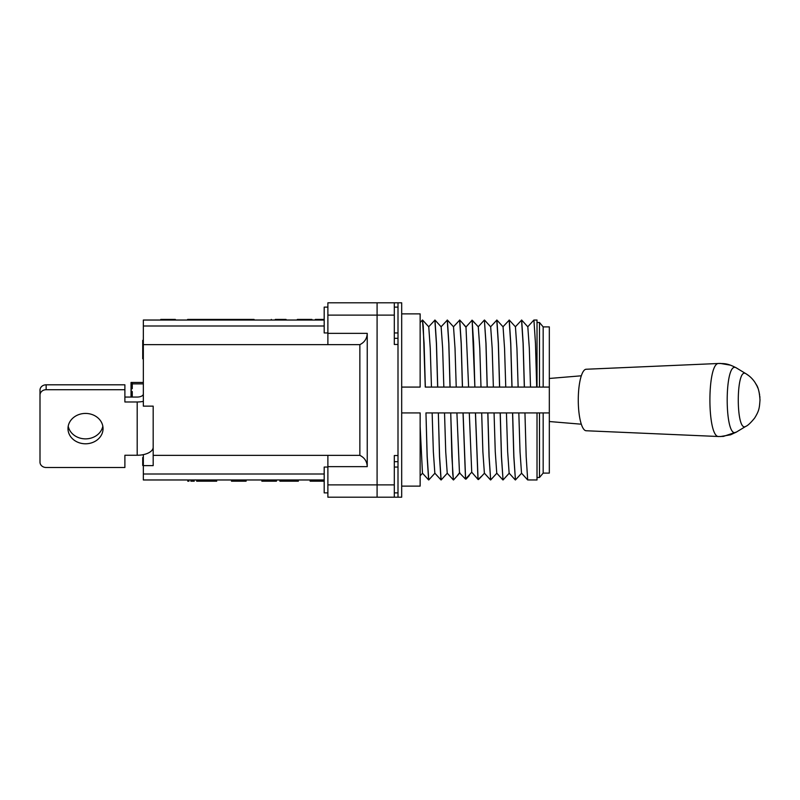 <?xml version="1.0" encoding="UTF-8"?>
<svg xmlns="http://www.w3.org/2000/svg" width="800" height="800" viewBox="0 0 800 800"><rect width="100%" height="100%" fill="white"/><g stroke="black" fill="none" stroke-linecap="round" stroke-linejoin="round"><path stroke-width="1.2" d="M324.19 326L143.34 326L143.34 320.03L324.19 320.03M324.19 479.97L143.34 479.97L143.34 454.63M359.86 455.36L359.86 344.64C364.55 342.34 367.01 338.58 367.24 333.36L367.24 466.64C367.01 461.42 364.55 457.66 359.86 455.36L153.18 455.36L153.18 406.15L153.18 417.69L153.18 406.15L143.34 406.15L143.34 326M143.34 344.64L359.86 344.64M324.19 474L143.34 474M153.18 455.36L153.18 465.63L143.34 465.63M327.88 344.64L327.88 302.81L377.09 302.81L377.09 497.19L327.88 497.19L327.88 455.36M143.34 457.54L142.72 457.54L142.72 465.45L143.34 465.45M142.72 465.48L143.34 465.48M143.34 340.33L142.72 340.33L142.72 358.79L143.34 358.79M286.05 320.03L286.05 319.42L275.28 319.42M271.31 319.42L271.29 320.03L271.31 319.42M285.64 319.42L285.64 320.03M283.98 319.42L283.98 320.03M175.34 320.03L175.34 319.42L160.79 319.42L160.79 320.03M175.07 319.42L175.07 320.03M160.79 319.42L160.54 320.03M319.27 319.42L319.25 320.03L319.27 319.42L315.36 319.42L315.36 320.03M324.19 319.42L319.51 319.42L319.51 320.03M297.35 319.42L297.33 320.03L297.34 319.42L297.35 320.03L297.34 319.42L302.04 319.42L302.04 320.03M311.92 320.03L311.92 319.42L302.04 319.42M307.36 319.42L307.36 320.03M302.51 319.42L302.51 320.03M307.79 319.42L307.79 320.03M279.9 479.97L279.9 481.2L298.17 481.2L298.17 479.97M284.04 481.2L284.04 479.97M293.93 481.2L293.93 479.97M294.11 481.2L294.11 479.97M298.35 481.2L298.35 479.97M261.87 479.97L261.87 481.2L276.43 481.2L276.45 479.97M262.11 481.2L262.11 479.97M271.99 481.2L271.99 479.97M272.16 481.2L272.16 479.97M231.51 481.2L231.51 479.97L231.49 481.2L246.02 481.2L246.02 479.97M231.74 481.2L231.74 479.97M235.15 481.2L235.15 479.97M236.77 481.2L236.77 479.97M246.08 479.97L246.08 481.2L246.25 479.97M310.22 481.2L324.19 481.2M310.58 481.2L310.58 479.97M216.69 479.97L216.69 481.2L196.67 481.2L196.67 479.97M210.25 481.2L210.25 479.97M188.01 479.97L187.77 481.2M188.06 481.2L188.06 479.97L188.05 481.2L188.98 481.2M190.83 481.2L194.23 481.2M187.62 320.03L187.62 319.42L254.06 319.42L254.06 320.03M394.31 338.32L398 338.32L398 344.47L394.31 344.47L394.31 302.81L377.09 302.81L377.09 497.19L394.31 497.19L394.31 455.53L398 455.53L398 467.05L394.31 467.05M474.87 387.08L472.14 320.22L473.63 343.46L474.87 387.08L480.99 387.08L479.79 348.24L478.29 326.83L475.13 323.35M472.14 320.22L465.99 326.98L468.61 387.08L474.79 387.08L425.26 387.08L423.25 326.12L422.47 320.03L420.14 322.57M425.34 387.08L424.1 343.46L422.47 320.03M437.72 387.08L436.49 343.46L434.99 320.06L428.65 326.83M434.95 473.17L428.75 479.97L427.2 456.54L425.96 412.92L427.12 456.54L428.62 479.94L422.46 473.17L420.14 426.4M437.64 387.08L436.4 343.46L434.86 320.03M450.1 387.08L448.87 343.46L447.37 320.06L441.04 326.83M447.33 473.17L441.13 479.97L439.58 456.54L438.34 412.92L439.5 456.54L441 479.94L434.84 473.17L433.35 451.76L432.14 412.92L438.26 412.92M450.02 387.08L448.79 343.46L447.24 320.03M462.49 387.08L461.25 343.46L459.75 320.06L453.42 326.83M457.05 476.07L453.51 479.97L452.74 473.88L450.73 412.92L451.88 456.54L453.38 479.94L447.23 473.17L445.73 451.76L444.53 412.92L450.65 412.92M462.41 387.08L461.17 343.46L459.62 320.03M549.32 412.92L543.17 412.92L543.17 473.11L549.32 473.11L549.32 387.08L487.17 387.08L485.94 343.46L484.39 320.03L478.18 326.83M487.25 387.08L486.02 343.46L484.39 320.03M478.4 479.53L478.47 479.54C482.72 475.27 482.58 475.25 478.07 479.49L475.49 412.92L537.02 412.92L537.02 479.97L527.68 479.94L526.18 456.54L524.95 412.92M499.64 387.08L498.4 343.46L496.9 320.06L490.57 326.83M496.87 473.17L490.66 479.97L489.11 456.54L487.88 412.92M499.56 387.08L498.32 343.46L496.77 320.03M490.66 479.97L489.03 456.54L487.8 412.92M512.02 387.08L510.78 343.46L509.28 320.06L502.95 326.83M509.25 473.17L503.04 479.97L501.5 456.54L500.26 412.92M511.94 387.08L510.7 343.46L509.15 320.03M503.04 479.97L501.42 456.54L500.18 412.92M524.4 387.08L523.17 343.46L521.67 320.06L515.33 326.83M521.63 473.17L515.43 479.97L513.88 456.54L512.64 412.92M524.32 387.08L523.09 343.46L521.54 320.03M515.43 479.97L513.8 456.54L512.56 412.92M518.14 387.08L516.93 348.24L515.44 326.83L509.28 320.06M515.3 479.94L509.14 473.17L507.65 451.76L506.44 412.92M505.76 387.08L504.55 348.24L503.06 326.83L496.9 320.06M502.91 479.94L496.76 473.17L495.26 451.76L494.06 412.92M493.37 387.08L492.17 348.24L490.67 326.83L484.52 320.06M490.53 479.94L484.38 473.17L482.88 451.76L481.68 412.92M481.65 476.25L484.48 473.17M459.87 472.78C456.35 477.02 456.22 477.04 459.47 472.83L465.53 479.11L471.73 472.2L478.07 479.49C482.58 475.25 482.72 475.27 478.47 479.54M469.33 475.53L466.1 479.08M471.87 320.23L471.95 320.23C476.35 324.75 476.44 324.75 472.22 320.22M487.17 387.08L480.99 387.08M456.23 387.08L455.02 348.24L453.52 326.83L447.37 320.06M443.84 387.08L442.64 348.24L441.14 326.83L434.99 320.06M431.46 387.08L430.25 348.24L428.76 326.83L422.6 320.06M407.38 412.92L413.5 412.92M465.99 326.98C462.54 323.06 462.45 323.06 465.73 326.97M459.47 472.83L456.91 412.92L475.49 412.92M450.73 412.92L463.03 412.92L465.53 479.11M438.34 412.92L444.53 412.92M425.96 412.92L432.14 412.92M477.99 479.48L475.41 412.92L463.11 412.92L465.61 479.1M537.02 387.08L537.02 320.03L533.87 320.06L527.72 326.83M536.7 387.08L535.47 343.46L533.92 320.03M539.48 322.49L539.48 387.08L543.17 387.08L543.17 326.89L539.48 322.49L537.02 322.49M549.32 387.08L549.32 326.89L543.17 326.89M543.17 473.11L539.48 477.51L539.48 412.92L537.02 412.92M543.17 412.92L539.48 412.92L543.17 412.92M401.69 313.88L420.14 313.88L420.14 387.08L401.69 387.08M401.69 486.12L420.14 486.12L420.14 412.92L401.69 412.92M398 338.32L398 302.81L401.69 302.81L401.69 497.19L398 497.19L398 467.05M398 344.47L398 455.53M394.31 497.19L398 497.19M394.31 302.81L398 302.81M530.52 387.08L529.32 348.24L527.82 326.83L521.67 320.06M527.68 479.94L521.52 473.17L520.03 451.76L518.82 412.92M471.73 472.2L469.29 412.92M327.88 307.12L324.19 307.12L324.19 332.95L327.88 332.95M327.88 467.05L324.19 467.05L324.19 492.88L327.88 492.88M153.18 406.15L153.18 447.25A15.99 8 180 0 1 137.19 455.25L124.89 455.25L124.89 467.5L46.15 467.5A6.15 5.33 0 0 1 40 462.17L40 390.13A6.15 5.33 0 0 1 46.15 384.8L124.89 384.8L124.89 401.98L137.19 401.98A15.99 8 -0 0 0 143.34 401.36M40 395.05A6.15 5.33 0 0 1 46.15 389.72L124.89 389.72M102.82 426.15A17.53 15.18 0 0 1 85.52 438.87A17.53 15.18 0 0 1 68.22 426.15M124.89 397.06L137.19 397.06A6.15 3.08 180 0 0 143.34 393.98M85.52 443.79A17.53 15.18 180 0 0 103.05 428.61A17.53 15.18 180 0 0 85.52 413.43A17.53 15.18 180 0 0 67.99 428.61A17.53 15.18 180 0 0 85.52 443.79M40 462.17L40 453.52M40 390.13L40 443.67M124.89 462.58L124.89 455.25M131.04 389.52L131.04 383.86L132.27 383.89L132.27 388.6L131.04 389.52L131.04 390.54L132.27 391.67L132.27 397.06M131.04 397.06L131.04 390.54M131.04 383.86L131.04 382.47L132.27 382.5L132.27 383.86M718.99 363.47L586.14 369.25A30.76 7.96 -90 0 0 578.27 400A30.76 7.96 -90 0 0 586.14 430.75L718.96 436.53C706.92 438.29 706.88 361.92 718.91 363.47L718.96 363.47M760 399.67L760 400C759.39 407.89 759.32 410.51 754.64 418.04C750.83 422.74 747.9 425.51 745.86 426.35C735.73 433.33 735.76 366.57 745.88 373.69L736.46 367.97C724.11 359.19 724.1 440.79 736.46 432.02M718.91 363.48C724.45 363.68 727.33 363.12 736.5 367.98L736.46 367.97M367.24 333.36L327.88 333.36M367.24 466.64L327.88 466.64M394.31 484.89L327.88 484.89M394.31 315.11L327.88 315.11M207.81 481.2L207.81 479.97M196.98 481.2L196.98 479.97M46.15 389.72L46.15 384.8M137.19 401.98L137.19 455.25M281.02 320.03L281.02 319.42M276.24 479.97L276.24 481.2L276.26 479.97M283.82 481.2L283.82 479.97M310.15 481.2L310.15 479.97M246.69 319.42L246.69 320.03M463.58 324.27L459.75 320.06M422.51 473.23L420.14 475.83M539.48 477.51L537.02 477.51M394.31 461.68L398 461.68M398 307.12L394.31 307.12M398 332.95L394.31 332.95M398 492.88L394.31 492.88M131.35 383.86L143.34 383.86M131.35 382.47L143.34 382.47M718.99 436.52L723.43 436.4L736.49 432.01L730.61 434.8L720.32 436.57M745.86 373.65L748.91 375.8M752.05 378.72L752.79 379.55M755.36 383.06L756.86 385.76M757.14 386.37L757.84 388M758.6 390.21L759.19 392.45M759.48 393.91L759.6 394.68M759.79 396.2L759.92 397.61M581.31 375.8L549.32 378.47M581.31 424.2L549.32 421.53M745.89 426.31L736.47 432.03M745.88 373.68C750.28 376.37 753.7 379.93 756.13 384.36C758.2 387.07 759.49 392.28 760 400M720.32 363.41L719.06 363.47M730.54 365.18L720.32 363.43"/></g></svg>
